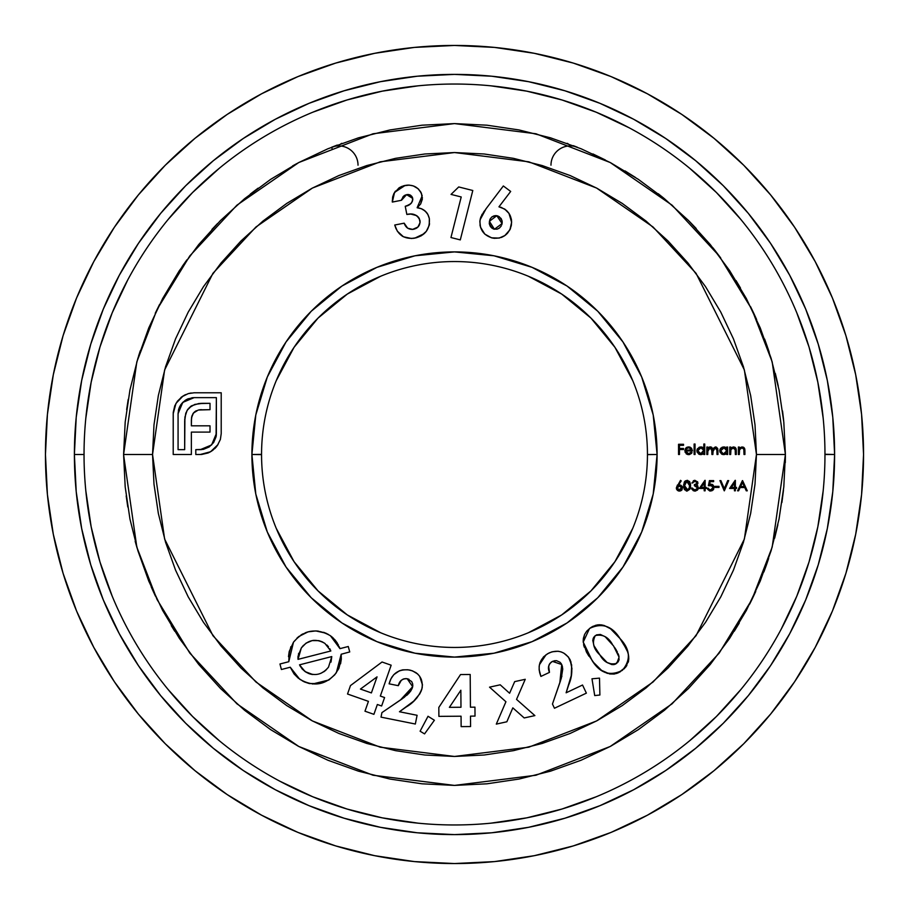 <?xml version="1.0" encoding="UTF-8"?>
<svg xmlns="http://www.w3.org/2000/svg" width="909" height="909" viewBox="0 0 909 909"><rect width="100%" height="100%" fill="white"/><g stroke="black" fill="none" stroke-linecap="round" stroke-linejoin="round"><path stroke-width="1.36" d="M647.447 454.375L647.447 454.5A192.947 192.947 0 0 1 454.5 647.447A192.947 192.947 0 0 1 261.553 454.5A192.947 192.947 0 0 0 454.5 647.447A192.947 192.947 0 0 0 647.447 454.5L657.093 454.5A202.593 202.593 0 0 1 454.5 657.093A202.593 202.593 0 0 1 251.907 454.5L261.553 454.375M84.037 454.261L84.037 454.5A370.463 370.463 0 0 0 454.5 824.963A370.463 370.463 0 0 0 824.963 454.5L834.61 454.5A380.11 380.11 0 0 1 454.5 834.61A380.11 380.11 0 0 1 74.39 454.5L84.037 454.5A370.463 370.463 0 0 1 454.5 84.037A370.463 370.463 0 0 1 824.963 454.5A370.463 370.463 0 0 1 454.5 824.963A370.463 370.463 0 0 1 84.037 454.5L84.037 454.739M123.59 454.5L136.827 361.85L157.052 309.492L189.776 255.952L236.919 205.184L298.777 162.529L373.042 133.771L454.5 123.59L535.958 133.771L610.223 162.529L672.081 205.184L719.224 255.952L751.948 309.492L772.173 361.85L785.41 454.5L756.458 454.5L744.38 369.952L696.067 273.325L653.048 226.989L596.599 188.061L528.833 161.825L454.5 152.542L380.167 161.825L312.401 188.061L255.952 226.989L212.933 273.325L164.62 369.952L152.542 454.5L153.985 424.901L158.336 395.585L165.54 366.85L175.517 338.943L188.197 312.151L203.423 286.733L221.08 262.94L240.976 240.976L262.94 221.08L286.733 203.423L312.151 188.197L338.943 175.517L366.85 165.54L395.585 158.336L424.901 153.985L454.5 152.542L484.099 153.985L513.415 158.336L542.15 165.54L570.057 175.517L596.849 188.197L622.267 203.423L646.06 221.08L668.024 240.976L687.92 262.94L705.577 286.733L720.803 312.151L733.483 338.943L743.46 366.85L750.664 395.585L755.015 424.901L756.458 454.5L755.015 484.099L750.664 513.415L743.46 542.15L733.483 570.057L720.803 596.849L705.577 622.267L687.92 646.06L668.024 668.024L646.06 687.92L622.267 705.577L596.849 720.803L570.057 733.483L542.15 743.46L513.415 750.664L484.099 755.015L454.5 756.458L424.901 755.015L395.585 750.664L366.85 743.46L338.943 733.483L312.151 720.803L286.733 705.577L262.94 687.92L240.976 668.024L221.08 646.06L203.423 622.267L188.197 596.849L175.517 570.057L165.54 542.15L158.336 513.415L153.985 484.099L152.542 454.5L123.59 454.5L125.192 422.06L129.953 389.938L137.838 358.441L148.781 327.865L162.666 298.516L179.357 270.655L198.707 244.578L220.512 220.512L244.578 198.707L270.655 179.357L298.516 162.666L327.865 148.781L358.441 137.838L389.938 129.953L422.06 125.192L454.5 123.59L486.94 125.192L519.062 129.953L550.559 137.838L581.135 148.781L610.484 162.666L638.345 179.357L664.422 198.707L688.488 220.512L710.293 244.578L729.643 270.655L746.334 298.516L760.219 327.865L771.162 358.441L779.047 389.938L783.808 422.06L785.41 454.5L783.808 486.94L779.047 519.062L771.162 550.559L760.219 581.135L746.334 610.484L729.643 638.345L710.293 664.422L688.488 688.488L664.422 710.293L638.345 729.643L610.484 746.334L581.135 760.219L550.559 771.162L519.062 779.047L486.94 783.808L454.5 785.41L422.06 783.808L389.938 779.047L358.441 771.162L327.865 760.219L298.516 746.334L270.655 729.643L244.578 710.293L220.512 688.488L198.707 664.422L179.357 638.345L162.666 610.484L148.781 581.135L137.838 550.559L129.953 519.062L125.192 486.94L123.59 454.5L152.542 454.5L164.62 539.048L212.933 635.675L255.952 682.011L312.401 720.939L380.167 747.175L454.5 756.458L528.833 747.175L596.599 720.939L653.048 682.011L696.067 635.675L744.38 539.048L756.458 454.5L785.41 454.5L772.173 547.15L751.948 599.508L719.224 653.048L672.081 703.816L610.223 746.471L535.958 775.229L454.5 785.41L373.042 775.229L298.777 746.471L236.919 703.816L189.776 653.048L157.052 599.508L136.827 547.15L123.59 454.75M45.45 454.5A409.05 409.05 0 0 1 454.5 45.45A409.05 409.05 0 0 1 863.55 454.5L861.584 414.402L855.687 374.701L845.938 335.762L832.417 297.959L815.248 261.678L794.614 227.239L770.696 195.003L743.744 165.256L713.997 138.304L681.761 114.386L647.322 93.752L611.041 76.583L573.238 63.062L534.299 53.313L494.598 47.416L454.5 45.45L414.402 47.416L374.701 53.313L335.762 63.062L297.959 76.583L261.678 93.752L227.239 114.386L195.003 138.304L165.256 165.256L138.304 195.003L114.386 227.239L93.752 261.678L76.583 297.959L63.062 335.762L53.313 374.701L47.416 414.402L45.45 454.5L47.416 494.598L53.313 534.299L63.062 573.238L76.583 611.041L93.752 647.322L114.386 681.761L138.304 713.997L165.256 743.744L195.003 770.696L227.239 794.614L261.678 815.248L297.959 832.417L335.762 845.938L374.701 855.687L414.402 861.584L454.5 863.55L494.598 861.584L534.299 855.687L573.238 845.938L611.041 832.417L647.322 815.248L681.761 794.614L713.997 770.696L743.744 743.744L770.696 713.997L794.614 681.761L815.248 647.322L832.417 611.041L845.938 573.238L855.687 534.299L861.584 494.598L863.55 454.5A409.05 409.05 0 0 1 454.5 863.55A409.05 409.05 0 0 1 45.45 454.5M358.021 165.188A19.294 19.294 0 0 0 331.558 147.281L337.25 145.065M451.046 194.401L461.215 196.969L450.955 237.533L460.295 239.896L472.794 190.504L458.715 186.947L451.046 194.401L458.715 186.947L451.046 194.401L461.215 196.969L450.955 237.533L460.295 239.896L472.794 190.504L458.715 186.947L472.794 190.504L460.295 239.896L450.955 237.533M194.128 392.779L221.217 392.779L194.128 392.779L188.265 393.62L182.016 396.699L177.391 401.233L174.767 405.812L173.244 412.345L173.21 454.5L191.367 454.5L191.367 432.093L210.013 432.093L210.013 425.821L191.367 425.821L191.515 417.799L193.401 413.072L198.276 410.027L210.013 409.675L210.013 403.323L198.719 403.562L191.742 405.732L187.129 410.323L184.913 417.163L184.675 449.648L178.073 449.648L178.073 413.686L178.721 409.039L180.743 404.812L185.175 400.369L187.947 398.835L194.128 397.631L216.365 397.631L216.081 436.74L213.626 442.535L209.184 446.967L203.434 449.353L195.799 449.648L195.799 454.5L201.65 454.466L208.184 452.955L212.774 450.307L217.308 445.637L220.376 439.445L221.217 433.593L221.217 392.779L194.128 392.779L188.265 393.62L191.174 392.983M420.106 731.211L424.56 733.893L434.388 720.258L428.025 716.269L420.106 731.211L428.025 716.269L420.106 731.211L424.56 733.893L434.388 720.258L428.025 716.269L434.388 720.258L424.56 733.893L420.106 731.211M347.522 694.01L350.488 685.568L347.522 694.01L368.429 701.362L364.975 711.202L373.906 714.338L377.36 704.498L381.621 705.998L384.587 697.544L380.326 696.055L391.165 665.206L382.041 662.002L350.488 685.568L382.041 662.002L350.488 685.568L347.522 694.01L368.429 701.362L364.975 711.202L373.906 714.338L377.36 704.498L381.621 705.998L384.587 697.544L380.326 696.055L391.165 665.206L382.041 662.002L391.165 665.206M594.713 695.567L599.895 695.021L599.497 678.137L591.986 678.796L594.713 695.567L591.986 678.796L594.713 695.567L599.895 695.021L599.497 678.137L591.986 678.796L599.497 678.137L599.895 695.021L594.713 695.567M505.927 701.748L496.303 724.109L506.847 721.78L512.824 707.861L524.198 717.951L534.878 715.599L516.539 699.396L525.243 679.296L514.676 681.625L509.597 693.249L500.211 684.807L489.542 687.159L505.927 701.748L496.303 724.109L506.847 721.78L512.824 707.861L524.198 717.951L534.878 715.599L516.539 699.396L525.243 679.296L514.676 681.625L509.597 693.249L500.211 684.807L489.542 687.159L505.927 701.748M694.124 454.5L695.044 454.5L695.044 444.024L694.124 444.024L694.124 454.5L694.124 444.024L694.124 454.5L695.044 454.5L695.044 444.024L694.124 444.024L695.044 444.024L695.044 454.5L694.124 454.5M679.466 454.5L678.546 454.5L679.466 454.5L679.466 449.523L683.523 449.523L683.523 448.478L679.466 448.478L679.466 445.342L683.523 445.342L683.523 444.285L678.546 444.285L678.546 454.5L678.546 444.285L678.546 454.5L679.466 454.5L679.466 449.523L683.523 449.523L683.523 448.478L679.466 448.478L679.466 445.342L683.523 445.342L683.523 444.285L678.546 444.285L683.523 444.285L683.523 445.342M703.816 444.024L703.816 448.478L701.68 447.001L699.305 447.183L697.169 449.262L696.873 450.75L697.158 452.239L699.271 454.352L701.634 454.545L703.816 453.205L703.816 454.5L704.736 454.5L704.736 444.024L703.816 444.024L704.736 444.024L703.816 444.024L703.816 448.478L700.794 446.91L696.873 450.75L700.771 454.636L703.816 453.205L703.816 454.5L704.736 454.5L704.736 444.024L704.736 454.5L703.816 454.5M726.723 447.035L726.723 448.421L724.575 446.989L722.212 447.183L720.076 449.262L719.78 450.75L720.064 452.239L722.178 454.352L724.541 454.545L726.723 453.205L726.723 454.5L727.643 454.5L727.643 447.035L726.723 447.035L727.643 447.035L726.723 447.035L726.723 448.421L723.7 446.91L719.78 450.75L723.678 454.636L726.723 453.205L726.723 454.5L727.643 454.5L727.643 447.035L727.643 454.5L726.723 454.5M729.597 488.451L734.449 488.451L734.449 490.815L735.358 490.815L735.358 488.451L736.54 488.451L736.54 487.406L735.358 487.406L735.358 480.338L729.597 488.451L735.176 480.338L729.597 488.451L734.449 488.451L734.449 490.815L735.358 490.815L735.358 488.451L736.54 488.451L736.54 487.406L735.358 487.406L735.358 480.338M715.076 487.406L718.996 487.406L718.996 486.36L715.076 486.36L715.076 487.406L715.076 486.36L715.076 487.406L718.996 487.406L718.996 486.36L715.076 486.36L718.996 486.36L718.996 487.406L715.076 487.406M699.362 488.451L704.202 488.451L704.202 490.815L705.123 490.815L705.123 488.451L706.304 488.451L706.304 487.406L705.123 487.406L705.123 480.338L699.362 488.451L704.941 480.338L699.362 488.451L704.202 488.451L704.202 490.815L705.123 490.815L705.123 488.451L706.304 488.451L706.304 487.406L705.123 487.406L705.123 480.338M687.068 491.076L689.931 489.212L690.567 486.61L689.931 482.202L687.613 480.384L685.386 480.861L684.25 482.213L683.693 486.735L684.511 489.644L687.068 491.076L690.59 485.713L687.068 480.338L683.659 485.713L687.068 491.076L686.306 490.985M739.29 454.5L738.369 454.5L739.29 454.5L739.596 449.341L741.971 447.819L743.801 448.978L744.005 454.5L744.914 454.5L744.687 448.694L742.13 446.91L739.29 448.387L739.29 447.035L738.369 447.035L738.369 454.5L738.369 447.035L738.369 454.5L739.29 454.5L739.426 449.796L741.971 447.819L743.892 449.296L744.005 454.5L744.914 454.5L744.914 450.694L742.13 446.91L739.29 448.387L739.29 447.035L738.369 447.035L739.29 447.035M261.553 454.625L251.907 454.5A202.593 202.593 0 0 1 454.5 251.907A202.593 202.593 0 0 1 657.093 454.5L653.207 414.981L641.674 376.974L622.949 341.943L597.758 311.242L567.057 286.051L532.026 267.326L494.019 255.793L454.5 251.907L414.981 255.793L376.974 267.326L341.943 286.051L311.242 311.242L286.051 341.943L267.326 376.974L255.793 414.981L251.907 454.5L255.793 494.019L267.326 532.026L286.051 567.057L311.242 597.758L341.943 622.949L376.974 641.674L414.981 653.207L454.5 657.093L494.019 653.207L532.026 641.674L567.057 622.949L597.758 597.758L622.949 567.057L641.674 532.026L653.207 494.019L657.093 454.5L647.447 454.625M677.466 484.997L676.33 487.963L677.216 490.178L679.421 491.076L681.682 490.19L682.398 486.781L680.75 485.133L678.523 485.02L681.216 480.895L680.511 480.338L676.33 487.963L679.421 491.076L682.614 487.951L679.58 484.917L678.523 485.02L681.216 480.895L680.511 480.338L681.216 480.895M693.147 482.338L694.953 481.384L696.817 482.304L696.737 483.793L694.385 484.656L694.385 485.701L696.464 486.133L697.498 488.213L696.703 489.485L694.931 490.031L691.51 488.065L691.965 489.406L694.385 491.042L697.385 490.167L698.453 487.781L696.737 485.088L697.851 483.622L697.589 481.781L694.317 480.395L691.908 482.963L694.601 481.406M709.952 485.247L708.395 485.701L709.44 480.6L708.395 485.701L712.395 485.77L712.929 488.44L711.02 489.985L709.043 489.531L708.27 488.19L707.35 488.19L707.668 489.315L709.77 491.008L713.031 490.053L713.815 486.201L712.077 484.372L709.611 484.338L710.156 481.645L713.633 481.645L713.633 480.6L709.44 480.6L713.633 480.6L709.44 480.6L708.395 485.701L710.645 485.179L713.111 487.44L710.52 490.031L707.35 488.19L710.463 491.076L714.019 487.474L710.815 484.133L709.611 484.338L710.156 481.645L713.633 481.645L713.633 480.6L713.633 481.645M727.7 480.6L728.688 480.6L724.371 490.815L728.688 480.6L727.7 480.6L724.303 488.644L720.894 480.6L719.917 480.6L724.234 490.815L719.917 480.6L724.234 490.815L728.688 480.6L727.7 480.6L724.303 488.644L720.894 480.6L719.917 480.6L720.894 480.6M730.654 454.5L729.734 454.5L730.654 454.5L730.961 449.341L733.324 447.819L735.154 448.978L735.358 454.5L736.279 454.5L736.051 448.694L733.483 446.91L730.654 448.387L730.654 447.035L729.734 447.035L729.734 454.5L729.734 447.035L729.734 454.5L730.654 454.5L730.791 449.796L733.324 447.819L735.256 449.296L735.358 454.5L736.279 454.5L736.279 450.694L733.483 446.91L730.654 448.387L730.654 447.035L729.734 447.035L730.654 447.035M707.747 454.5L706.827 454.5L707.747 454.5L707.929 449.557L710.156 447.819L711.724 448.785L711.929 454.5L712.849 454.5L713.213 449.103L715.269 447.819L716.792 448.66L717.031 454.5L717.951 454.5L717.746 448.614L715.428 446.91L712.69 448.705L711.111 447.035L709.145 447.126L707.747 448.33L707.747 447.035L706.827 447.035L706.827 454.5L706.827 447.035L706.827 454.5L707.747 454.5L707.747 451.364L710.156 447.819L711.929 450.705L711.929 454.5L712.849 454.5L712.849 451.603L715.269 447.819L717.031 450.455L717.031 454.5L717.951 454.5L717.951 450.455L715.428 446.91L712.69 448.705L710.315 446.91L707.747 448.33L707.747 447.035L706.827 447.035L707.747 447.035M738.585 490.815L737.585 490.815L742.426 480.6L737.585 490.815L738.585 490.815L740.142 487.542L744.766 487.542L746.278 490.815L747.278 490.815L742.562 480.6L737.585 490.815L738.585 490.815L740.142 487.542L744.766 487.542L746.278 490.815L747.278 490.815L742.562 480.6L747.278 490.815L746.278 490.815M687.829 453.648L686.534 452.921L685.75 450.966L692.431 450.966L691.329 448.046L688.613 446.91L685.318 448.853L685.102 452.262L687.84 454.568L689.636 454.511L691.76 453.023L691.215 452.148L688.477 453.716L691.215 452.148L688.477 453.716L685.75 450.966L692.431 450.966L691.613 448.376L688.613 446.91L685.693 448.296L684.829 450.784L688.59 454.636L692.033 452.568L691.215 452.148L692.033 452.568L691.442 453.443M438.888 716.372L438.82 707.429L438.888 716.372L461.056 716.201L461.136 726.621L470.578 726.552L470.498 716.133L475.021 716.087L474.952 707.157L470.43 707.191L470.192 674.489L460.522 674.569L438.82 707.429L460.522 674.569L438.82 707.429L438.888 716.372L461.056 716.201L461.136 726.621L470.578 726.552L470.498 716.133L475.021 716.087L474.952 707.157L470.43 707.191L470.192 674.489L460.522 674.569L470.192 674.489M548.934 670.922L549.468 672.365C547.423 667.751 548.434 664.081 552.479 661.388L556.456 660.65L560.137 662.32L562.148 665.627L562.739 669.081L561.285 678.307L552.467 704.043L554.456 708.247L586.373 693.135L582.533 685.022L566.125 692.794L571.261 675.557L571.67 665.013L568.5 657.116L563.864 653.151L561.08 651.889L558.092 651.23L552.024 651.81L547.616 653.719L543.491 656.9L539.923 662.82L539.173 666.217L539.151 669.706L540.912 676.421L549.468 672.376L548.65 666.172L549.99 663.32L552.479 661.388L551.104 662.218M583.214 642.084L586.407 651.969L593.577 662.456L601.542 670.365L609.712 673.967L614.189 674.058L618.484 672.74L625.562 667.251L628.574 660.888L628.38 654.457L627.096 650.117L620.018 638.561L610.541 628.778L604.212 625.494L599.735 624.756L595.554 625.335L590.452 627.812L586.703 631.176L584.601 634.459L583.226 640.129L583.214 642.084L592.179 660.695C600.065 673.262 610.109 676.489 622.301 670.376C631.073 660.002 630.312 649.39 620.018 638.561C612.064 625.858 601.906 622.495 589.543 628.483L583.214 642.084M349.738 651.935L348.272 646.504L339.966 648.64L334.932 639.834L330.399 635.732L325.888 633.164L315.787 630.926L308.071 631.857L298.834 636.505L293.493 642.163L289.221 651.48L288.789 661.718L279.961 663.99L281.404 669.513L290.244 667.229L294.073 673.955L298.175 678.069L304.185 681.841L309.083 683.488L319.366 683.636L328.956 679.932L334.751 674.808L338.83 668.547L341.318 659.127L341.182 654.241L349.738 651.935L348.272 646.504L339.966 648.64L330.399 635.732C316.321 627.733 304.026 629.88 293.493 642.163L288.789 661.718L279.961 663.99L281.404 669.513L290.244 667.229L299.72 679.239C313.696 687.249 325.899 685.079 336.33 672.751L341.182 654.241L349.738 651.935L348.272 646.504M399.358 682.773L398.301 685.681C399.415 680.796 402.38 678.478 407.198 678.739L411.675 681.534L412.72 684.011L412.356 687.818L410.788 690.92L404.175 697.385L381.928 712.611L381.019 717.133L415.333 724.019L417.095 715.292L399.46 711.747L413.731 701.1L419.844 693.749L421.799 689.386L422.446 684.807L419.64 676.262L417.651 673.978L412.493 670.853L407.868 669.763L402.698 669.853L399.392 670.797L393.756 674.694L390.859 678.966L389.109 683.829L398.301 685.681L401.323 680.273L404.073 678.796L407.198 678.739L405.619 678.591M486.054 208.763L480.918 216.819L479.838 221.432L480.52 227.205L484.77 234.079L491.496 237.817L499.189 238.078L504.836 235.567L509.915 229.784L511.631 222.273L511.381 219.183L509.029 213.467L504.7 209.07L498.95 206.832L510.676 191.447L503.336 185.97L486.054 208.763L480.043 219.887C479.361 229.545 483.679 235.624 493.008 238.147C502.666 238.965 508.767 234.704 511.335 225.364C512.369 215.683 508.233 209.513 498.95 206.832L510.676 191.447L503.336 185.97L486.054 208.763M401.664 199.276L401.483 200.275L406.584 194.651L409.561 194.765L411.936 196.526L412.766 199.866L411.697 202.662L409.266 204.764L405.244 206.298L406.846 214.444L410.834 214.07L416.561 215.603L419.288 218.478L420.06 222.625L417.924 227.057L412.629 229.398L407.675 228.204L404.164 223.171L394.745 225.023L397.335 231.17L403.426 236.783L411.538 238.499L416.515 237.715L421.231 235.806L426.298 231.352L429.241 225.284L429.332 218.546L427.866 214.422L425.128 211.024L421.401 208.74L417.14 207.741L420.64 204.002L422.344 199.196L421.367 193.14L418.083 188.72L413.322 185.925L409.243 185.118L403.528 185.834L399.096 187.799L393.915 193.469L392.643 197.037L392.324 202.071L401.483 200.275L403.119 196.628L405.607 194.924M573.352 145.679L576.715 146.997M174.721 631.21L171.278 625.631M734.279 631.21L739.233 623.108M632.766 528.334L614.927 561.694L590.93 590.93L561.694 614.927L528.334 632.766M380.666 632.766L347.306 614.927L318.07 590.93L294.073 561.694L276.234 528.334M276.234 380.666L294.073 347.306L318.07 318.07L347.306 294.073L380.666 276.234M528.334 276.234L561.694 294.073L590.93 318.07L614.927 347.306L632.766 380.666M63.062 573.238L76.583 611.041M227.239 794.614L261.678 815.248M573.238 845.938L611.041 832.417M794.614 681.761L815.248 647.322M845.938 335.762L832.417 297.959M681.761 114.386L647.322 93.752M335.762 63.062L297.959 76.583M114.386 227.239L93.752 261.678M824.963 454.739L824.963 454.5A370.463 370.463 0 0 0 454.5 84.037A370.463 370.463 0 0 0 84.037 454.5L74.39 454.5A380.11 380.11 0 0 1 454.5 74.39A380.11 380.11 0 0 1 834.61 454.5L832.78 491.758L827.304 528.652L818.236 564.841L805.669 599.963L789.728 633.687L770.548 665.672L748.323 695.635L723.28 723.28L695.635 748.323L665.672 770.548L633.687 789.728L599.963 805.669L564.841 818.236L528.652 827.304L491.758 832.78L454.5 834.61L417.242 832.78L380.348 827.304L344.159 818.236L309.037 805.669L275.313 789.728L243.328 770.548L213.365 748.323L185.72 723.28L160.677 695.635L138.452 665.672L119.272 633.687L103.331 599.963L90.764 564.841L81.696 528.652L76.22 491.758L74.39 454.5L76.22 417.242L81.696 380.348L90.764 344.159L103.331 309.037L119.272 275.313L138.452 243.328L160.677 213.365L185.72 185.72L213.365 160.677L243.328 138.452L275.313 119.272L309.037 103.331L344.159 90.764L380.348 81.696L417.242 76.22L454.5 74.39L491.758 76.22L528.652 81.696L564.841 90.764L599.963 103.331L633.687 119.272L665.672 138.452L695.635 160.677L723.28 185.72L748.323 213.365L770.548 243.328L789.728 275.313L805.669 309.037L818.236 344.159L827.304 380.348L832.78 417.242L834.61 454.5L824.963 454.261M296.834 163.575L292.55 165.927M258.122 188.163L253.531 191.617M253.418 191.697L250.293 194.117M217.49 223.58L211.945 229.409M186.913 259.838L183.811 264.178M183.618 264.451L182.039 266.723M159.495 304.595L155.257 313.253M140.259 350.829L138.997 354.715M138.952 354.851L138.52 356.226M128.226 399.358L126.658 409.584M126.192 495.894L127.783 507.006M135.191 541.355L136.532 546.116M136.691 546.673L137.111 548.127M151.167 586.748L152.689 590.18M152.78 590.373L155.45 596.168M749.641 604.144L752.129 599.122M752.322 598.724L755.743 591.429M763.855 571.977L766.423 564.966M766.469 564.841L768.628 558.535M774.65 538.173L777.877 524.709M781.899 502.518L783.478 490.201M785.308 462.647L785.399 456.125M783.66 420.56L783.535 419.379M783.501 419.094L782.535 411.004M778.252 386.075L777.593 383.019M777.49 382.553L775.309 373.394M769.219 352.283L767.741 347.829M767.446 346.977L764.605 339.034M756.618 319.502L753.697 313.139M753.481 312.685L750.516 306.594M740.483 288.017L736.006 280.551M720.701 257.94L714.94 250.373M714.86 250.27L712.781 247.646M696.203 228.5L689.545 221.58M663.718 198.128L658.207 193.719M635.584 177.539L625.074 170.949M605.36 159.984L592.918 153.939M567.102 143.338L568 143.667M823.179 418.185L817.839 382.223L809.01 346.965L796.761 312.73M740.869 219.478L716.451 192.549L689.522 168.131M629.13 127.783L596.27 112.239L562.035 99.99L526.777 91.161L490.815 85.821M418.185 85.821L382.223 91.161L346.965 99.99L312.73 112.239M219.478 168.131L192.549 192.549L168.131 219.478M127.783 279.87L112.239 312.73L99.99 346.965L91.161 382.223L85.821 418.185M85.821 490.815L91.161 526.777L99.99 562.035L112.239 596.27M168.131 689.522L192.549 716.451L219.478 740.869M279.87 781.217L312.73 796.761L346.965 809.01L382.223 817.839L418.185 823.179M490.815 823.179L526.777 817.839L562.035 809.01L596.27 796.761M689.522 740.869L716.451 716.451L740.869 689.522M781.217 629.13L796.761 596.27L809.01 562.035L817.839 526.777L823.179 490.815M261.553 454.5A192.947 192.947 0 0 1 454.5 261.553A192.947 192.947 0 0 1 647.447 454.5A192.947 192.947 0 0 0 454.5 261.553A192.947 192.947 0 0 0 261.553 454.5M341.898 143.338L341 143.667M331.558 147.281L332.103 148.644M577.442 147.281A19.294 19.294 0 0 0 550.979 165.188A19.294 19.294 0 0 1 577.442 147.281L577.431 147.281M739.846 447.773L742.13 446.91M743.244 447.126L743.869 447.501M744.403 448.103L744.903 450.057M744.914 450.694L744.914 454.5L744.005 454.5M743.96 449.773L743.744 448.841M742.619 447.898L741.46 447.876M739.608 449.319L739.29 451.807L739.426 449.796M743.892 449.296L743.982 450.137M744.835 449.353L744.687 448.694M678.523 485.02L679.58 484.917M682.068 489.735L682.102 486.235M681.364 490.451L680.057 491.019M678.705 490.996L678.034 490.758M676.626 489.326L676.421 488.735M681.693 487.997L681.5 487.179L681.693 487.997L679.466 490.031L678.648 489.894L681.693 487.997L681 489.462L679.466 490.031L677.239 487.997L677.421 488.815L677.239 487.997L679.387 485.974L681.693 487.997M677.41 487.179L679.387 485.974M680.25 486.11L680.955 486.508M677.285 487.588L677.875 486.531M684.488 489.621L684.113 488.872M683.67 485.076L683.727 484.236M684.25 482.224L684.863 481.304M689.329 481.327L689.908 482.156M690.42 483.656L690.567 484.781M690.59 485.713L690.238 488.485M685.113 482.656L684.647 484.304L685.795 481.838L687.886 481.543L687.102 481.384L688.556 481.975L689.59 484.304L689.295 488.269L687.102 490.031L687.715 489.928L684.568 485.701L686.75 481.418L689.681 485.701L689.476 487.644M687.749 489.917L688.817 489.156M686.431 481.497L685.545 482.054M689.34 483.258L687.886 481.543M689.17 482.827L688.647 482.065M689.624 486.758L689.681 485.701M684.727 487.69L685.795 489.576L684.591 486.485M686.613 489.962L685.795 489.576M691.908 482.963L692.817 482.963L691.908 482.952L694.942 480.338L697.919 482.997L694.942 480.338L697.737 482.065L696.737 485.088L697.919 482.997M693.34 480.781L694.942 480.338M697.839 485.963L696.737 485.088L698.453 487.781L697.044 485.258M691.999 489.474L691.51 488.065L692.431 488.065L691.51 488.065L694.919 491.076L698.453 487.781M698.396 488.349L698.226 488.928M698.146 489.11L695.601 491.019M693.124 490.621L694.919 491.076M692.556 488.451L694.931 490.031L693.226 489.474L695.862 489.906L697.419 488.531M697.498 488.213L694.931 490.031L695.862 489.906M696.192 486.008L694.385 485.701L697.533 487.872L697.226 486.86M697.044 486.61L696.464 486.133M696.942 483.406L694.385 484.656L694.385 485.701L694.385 484.656L695.59 484.486M695.669 481.475L697.01 482.986L696.51 481.94M698.43 488.167L697.385 490.167M706.304 487.406L706.304 488.451M705.123 490.815L704.202 490.815M704.202 482.974L704.202 487.406L701.169 487.406L704.202 482.974L701.169 487.406L704.202 482.974L704.202 487.406L701.169 487.406M709.611 484.338L710.815 484.133M712.44 484.542L713.315 485.304M713.826 488.735L713.44 489.542M713.417 489.553L711.736 490.871M707.35 488.19L708.372 488.576M708.531 488.94L709.043 489.531M710.009 489.974L711.838 489.678M713.065 487.94L713.076 486.974M712.94 486.52L712.417 485.792M736.54 487.406L736.54 488.451M735.358 490.815L734.449 490.815M734.449 482.974L734.449 487.406L731.404 487.406L734.449 482.974L731.404 487.406L734.449 482.974L734.449 487.406L731.404 487.406M731.211 447.773L733.495 446.91M734.608 447.126L735.222 447.489M735.767 448.092L736.04 448.66M736.051 448.705L736.267 450.057M736.279 450.694L736.279 454.5L735.358 454.5M735.358 450.989L735.108 448.841M735.324 449.773L732.824 447.876M733.983 447.898L733.324 447.819M732.484 447.967L731.722 448.398M730.961 449.341L730.677 450.796M730.791 449.796L730.654 451.807M726.132 453.796L725.371 454.284M723.678 454.636L722.189 454.352M722.166 454.341L721.507 453.989M719.86 449.989L719.78 450.75M720.064 449.307L720.394 448.694M720.939 448.035L720.076 449.262M724.587 447.001L725.405 447.273M725.28 453.307L724.212 453.682M723.041 453.648L720.701 450.762L724.053 447.842L726.723 450.784L723.712 453.716L721.598 452.864L720.723 451.114M720.78 450.08L721.223 449.103M725.78 448.603L726.666 450.205M726.643 450.046L724.871 448.035M726.666 451.409L724.7 453.557M721.598 452.852L720.792 451.455M723.712 447.819L723.121 447.876L723.712 447.819M722.11 448.262L723.132 447.876M721.598 448.66L720.86 449.83M707.747 448.33L709.918 446.933M710.713 446.933L711.827 447.387M716.303 447.058L717.746 448.614M717.951 450.455L717.951 454.5L717.031 454.5M717.031 450.455L716.519 448.296M715.781 447.887L712.974 449.83M712.883 450.512L712.849 451.603M712.849 454.5L711.929 454.5M711.906 449.875L711.508 448.421M710.645 447.876L709.543 447.91M708.168 449.012L707.816 450.148M707.929 449.557L707.747 451.364M714.065 448.171L714.644 447.91M703.225 453.796L702.487 454.273M700.771 454.636L699.305 454.364M699.26 454.341L698.601 453.989M697.146 449.307L697.487 448.694M701.68 447.001L702.498 447.308M702.521 447.319L703.225 447.819M700.135 453.648L698.691 452.864L697.794 450.762L700.805 447.819L703.759 450.205L700.805 453.716L697.794 450.762L698.317 449.103M702.873 448.603L703.759 450.205M703.736 450.046L701.964 448.035M703.759 451.409L701.305 453.682M700.805 447.819L701.475 447.887M698.691 448.66L697.953 449.83M697.873 450.08L697.794 450.762M742.483 482.588L744.289 486.497L742.483 482.588L740.642 486.497L742.483 482.588L744.289 486.497L740.642 486.497L742.483 482.588M683.523 448.478L683.523 449.523M689.454 453.568L690.715 452.807M691.419 453.466L689.113 454.602M687.818 454.568L686.215 453.841M684.829 450.784L685.965 447.978M686.295 447.683L686.965 447.262M686.988 447.251L688.613 446.91M689.476 446.989L690.295 447.273M692.374 450.273L692.431 450.966M685.806 451.5L686.34 452.705M686.534 452.921L685.943 452.023M689.238 447.876L691.51 450.046L691.147 449.137L691.51 450.046L685.852 450.046L686.181 449.228M688.658 447.819L686.738 448.523L688.658 447.819M687.159 448.217L688.136 447.864M690.897 448.785L690.226 448.239M474.952 707.157L475.021 716.087M470.578 726.552L461.136 726.621M460.977 707.259L449.387 707.35L460.852 690.238L460.977 707.259L449.387 707.35L460.852 690.238L460.977 707.259M489.542 687.159L500.211 684.807M514.676 681.625L525.243 679.296M534.878 715.599L524.198 717.951M506.847 721.78L496.303 724.109M549.99 663.32L549.161 664.672M549.184 664.638L548.457 667.979M548.559 666.638L548.468 667.524M540.912 676.421L549.468 672.376L540.912 676.421C536.969 666.149 539.719 658.309 549.161 652.912L549.172 652.912C558.046 649.356 565.034 651.617 570.102 659.718L571.954 668.706M539.151 669.672L539.173 666.206M539.389 664.797L546.104 654.673M552.013 651.81L558.092 651.23M563.864 653.151L568.5 657.116M571.272 675.523L568.704 684.897C572.306 676.546 572.772 668.16 570.102 659.718L570.102 659.718M571.75 672.421L571.67 673.046M582.533 685.022L586.373 693.135L582.533 685.022L566.125 692.794L568.704 684.897M554.456 708.247L586.373 693.135L554.456 708.247L552.467 704.043L554.456 708.247M559.83 682.761L552.467 704.043L560.592 680.546L559.83 682.761L561.717 664.536L560.989 663.297M561.717 676.773L561.887 676.126M562.455 666.751L561.717 664.536L552.479 661.388L555.104 660.638M560.149 662.331L556.456 660.65M539.776 673.126L539.151 669.706M570.807 661.434L571.954 669.058M570.545 678.705L569.682 681.818M549.184 671.637L549.468 672.376M583.283 639.311L583.419 638.288M583.43 638.186L584.601 634.459M591.395 627.199L593.35 626.153M595.554 625.347L597.668 624.892M597.781 624.881L599.735 624.756M600.974 624.835L601.622 624.903M607.757 627.005L602.656 625.085M610.587 628.812L613.95 631.664M614.064 631.778L617.131 635.05M622.665 642.186L627.846 652.264M628.392 654.457L628.767 657.321M628.789 658.309L628.744 659.445M628.562 660.888L628.289 662.138M626.858 665.445L625.562 667.263M624.619 668.32L624.017 668.922M620.449 671.671L616.847 673.399M616.643 673.467L609.689 673.955M607.576 673.433L606.735 673.149M605.428 672.615L603.44 671.592M603.099 671.387L601.588 670.399M600.292 669.388L598.145 667.479M598.042 667.376L594.975 664.115M593.588 662.479L595.031 664.184M588.907 656.15L586.407 651.958M584.294 647.197L583.578 644.674M618.813 660.582L615.688 664.024L619.029 659.741L618.006 662.104M614.473 664.479L611.871 664.593L607.132 662.525L613.439 664.649L615.688 664.024M607.132 662.525L599.929 654.969C593.35 648.844 591.816 642.39 595.338 635.573C602.61 634.016 608.326 637.004 612.484 644.526L609.007 640.368M596.474 634.88L600.394 634.459L605.178 636.743L613.564 645.958L619.074 657.162L616.802 663.331C609.666 665.149 604.053 662.366 599.929 654.969L593.952 645.663L592.748 640.3L593.747 637.323L593.077 638.754M605.837 637.277L605.246 636.8M619.074 657.162L618.722 655.4L619.074 657.162M614.609 647.424L617.438 652.173M616.529 650.48L615.654 649.015M619.131 658.889L619.029 659.741M605.144 660.854L601.565 657.014M596.679 650.48L599.929 654.969M384.587 697.544L381.621 705.998M373.906 714.338L364.975 711.202M371.395 692.919L360.441 689.067L377.042 676.864L371.395 692.919L360.441 689.067L377.042 676.864L371.395 692.919M341.182 654.241L341.25 654.9M341.318 659.105L340.568 663.786M338.807 668.581L334.751 674.808M328.888 679.977L312.526 684.011M309.912 683.659L302.367 680.909M281.404 669.513L279.961 663.99M288.494 656.662L290.88 646.674M296.913 638.175L298.834 636.505M300.959 635.005L302.856 633.903M305.685 632.63L308.06 631.857M310.594 631.289L308.071 631.857M315.775 630.926L318.309 631.107M323.672 632.3L328.206 634.334M330.399 635.732L332.012 636.982M332.149 637.095L333.376 638.198M334.83 639.731L338.455 645.095M339.205 646.708L339.966 648.64M337.33 643.083L334.932 639.834M306.708 632.278L305.594 632.675M289.221 651.48L288.494 656.582M312.776 674.535L305.117 671.615L299.504 664.843L331.774 656.571L331.012 662.116L331.774 656.571L328.513 667.126C321.911 675.126 314.116 676.626 305.117 671.615L301.845 668.615L306.572 672.546M302.595 669.444L299.993 665.842M297.982 656.764L298.027 659.366L301.322 647.935L306.026 643.174L301.322 647.935L298.016 656.332L301.322 647.935C307.946 639.709 315.809 638.198 324.911 643.413L322.013 641.72L324.911 643.413L330.819 650.98L329.933 648.958M329.819 648.753L330.819 650.98L298.027 659.366L298.618 653.355M313.9 640.345L312.844 640.481M306.026 643.174L312.173 640.595L306.185 643.072M326.842 644.981L328.467 646.731M307.992 673.262L308.594 673.524M309.605 673.887L312.173 674.467M323.774 671.808L324.627 671.194M326.501 669.535L325.206 670.728M302.345 646.606L303.47 645.345M312.173 640.595L318.843 640.64L322.013 641.72M330.819 650.98L298.027 659.366L297.947 657.843M402.619 679.387L404.073 678.796M400.38 681.239L399.744 682.102M417.095 715.292L415.333 724.019L417.095 715.292L399.46 711.747L406.175 706.997C413.981 702.509 419.322 696.112 422.185 687.829C422.935 678.398 418.731 672.467 409.573 670.035C398.869 668.729 392.052 673.33 389.109 683.829L398.301 685.681L389.109 683.829L389.666 681.909M390.154 680.557L390.813 679.068M391.677 677.466L392.097 676.807M393.79 674.66L399.449 670.774M409.573 670.035L411.05 670.399M415.595 672.387L417.651 673.978M417.674 674.001L419.606 676.216M421.117 678.955L422.446 684.795M421.287 690.84L419.549 694.249M417.106 697.646L415.583 699.316M414.936 699.964L412.959 701.782M411.357 703.134L408.777 705.145M381.019 717.133L415.333 724.019L381.019 717.133L381.928 712.611L381.019 717.133M400.38 700.066L381.928 712.611L400.38 700.066L412.663 686.704L412.822 685.363M400.392 700.066L402.301 698.748M406.698 695.374L407.766 694.419M408.459 693.749L410.743 690.988M411.936 688.897L412.663 686.704L407.198 678.739L408.97 679.284M421.106 678.921L421.39 679.637M412.356 687.818L412.663 686.704M400.096 681.591L398.301 685.681M398.676 684.386L398.472 685.022M221.217 433.593L221.217 392.779L221.217 433.593L220.376 439.456L217.308 445.637M201.65 454.466L195.799 454.5L200.31 454.5L210.593 451.739L218.035 444.546M216.535 446.694L214.774 448.614M211.695 451.046L209.411 452.375M195.799 449.648L195.799 454.5L195.799 449.648L200.31 449.648L211.592 444.956L200.31 449.648L201.878 449.569M216.228 435.809L216.365 433.593L211.592 444.956L216.103 436.593M186.47 399.551L182.754 402.403L194.128 397.631L216.365 397.631L216.365 433.593M194.128 397.631L191.901 397.778M192.549 397.71L186.561 399.506M179.243 407.584L178.073 413.686L182.754 402.403L180.743 404.812M180.698 404.891L179.278 407.505M188.027 408.97L185.766 413.265L184.675 421.14L184.675 449.648L178.073 449.648L178.073 413.686M184.732 419.151L184.697 419.969M198.435 403.596L202.741 403.323L194.799 404.414L189.117 407.755M190.356 406.653L191.322 405.993M210.013 403.323L202.741 403.323L210.013 403.323L210.013 409.675L210.013 403.323M199.241 409.845L210.013 409.675M201.559 409.675L199.401 409.823M194.742 411.72L196.344 410.709M192.038 415.606L194.037 412.356L192.038 415.606L191.367 420.049L191.708 416.686M210.013 425.821L210.013 432.093L210.013 425.821L191.367 425.821L191.367 420.049M191.367 454.5L173.21 454.5L191.367 454.5L191.367 432.093L210.013 432.093M173.21 413.686L173.21 454.5L173.21 413.686L175.971 403.403L183.084 395.96L188.265 393.62M184.311 395.245L185.606 394.62M182.016 396.699L180.971 397.472M192.856 413.868L193.401 413.072M199.355 409.823L200.457 409.709L199.355 409.823M201.503 403.346L198.719 403.562M178.357 410.573L178.721 409.039M216.297 435.172L216.081 436.74M503.336 185.97L510.676 191.447M500.723 207.241L501.791 207.593M504.688 209.059L507.086 211.058M508.972 213.388L511.631 222.273M509.915 229.784L510.517 228.364M507.495 233.272L504.836 235.567M502.063 237.147L501.302 237.465M494.587 238.351L491.485 237.817M482.781 231.704L481.906 230.307M481.463 229.488L480.52 227.205M480.236 226.205L479.975 224.932M480.27 218.853L480.918 216.831M481.69 215.138L482.338 213.99M483.281 212.558L484.52 210.808M497.053 229.17L493.792 229.079L497.053 229.17L499.45 228.011M493.189 228.875L490.281 226.33L489.337 223.909L492.03 228.239L490.406 226.534M498.075 216.058L501.109 218.512L502.098 220.944L501.734 224.864L502.075 223.58L494.428 229.238L489.372 221.307L496.803 215.717L498.075 216.058L496.803 215.717L502.075 223.58L502.2 221.864M502.098 220.944L499.223 216.626M497.018 229.182L499.064 228.284M489.86 219.603L489.258 223.262M496.803 215.717L495.507 215.603L496.803 215.717M494.269 215.751L491.996 216.853M491.883 216.933L490.201 218.876M404.607 195.39L403.994 195.821M403.528 185.834L405.107 185.447L394.563 192.378L392.324 202.071L401.483 200.275L392.324 202.071L392.279 200.798M394.563 192.378L395.506 191.072M399.131 187.777L401.937 186.356M424.185 233.658L414.868 238.101C425.276 235.567 430.093 229.057 429.332 218.546C427.764 212.149 423.708 208.547 417.14 207.741L422.185 195.787C419.424 187.674 413.731 184.232 405.107 185.447M406.471 185.231L407.857 185.118M407.789 185.118L409.243 185.118M415.822 187.095L418.788 189.367M420.322 191.231L421.503 193.481M422.401 197.537L420.64 204.002M418.447 206.627L417.151 207.741M419.265 208.07L421.412 208.74M423.401 209.752L426.491 212.422M426.946 212.979L427.878 214.433M429.537 223.648L429.241 225.296M394.745 225.023L404.164 223.171L394.745 225.023C397.767 235.124 404.471 239.487 414.868 238.101L413.197 238.363M402.835 236.465L401.994 235.942M396.063 228.807L395.767 228.136M412.141 229.432L413.663 229.25C408.914 229.818 405.744 227.795 404.164 223.171L404.778 224.614M405.016 225.08L406.914 227.591M405.868 226.421L406.721 227.409M420.049 221.114L419.935 220.364C420.367 225.08 418.276 228.034 413.663 229.25L416.492 228.182L418.685 226.148M416.117 228.398L417.924 227.057M419.447 224.83L420.094 221.876M420.094 221.819L420.049 221.16M408.641 214.183L406.846 214.444C413.095 212.911 417.458 214.888 419.935 220.364M419.288 218.478L418.129 216.853M417.379 216.183L416.731 215.706M416.561 215.603L414.765 214.729M413.356 214.331L410.834 214.07M405.244 206.298L406.846 214.444L405.244 206.298C410.016 205.502 412.504 202.855 412.686 198.367L412.413 197.412M408.096 205.332L410.686 203.786L406.687 205.843M410.97 203.514L411.697 202.662M412.413 201.332L412.686 198.367L406.584 194.651L408.471 194.537M411.936 196.526L410.47 195.185M410.436 195.162L409.55 194.765M421.401 208.74L422.003 208.99M404.164 223.171L404.448 223.898M404.766 224.603L405.539 225.955M417.208 227.693L417.856 227.125M412.766 199.866L412.788 199.116M408.584 194.549L407.584 194.526M681 489.462L680.284 489.894M679.466 490.031L678.648 489.894M688.306 489.644L687.738 489.928M684.568 485.701L684.647 484.304M684.966 482.952L685.795 481.838M744.289 486.497L740.642 486.497M689.761 448.023L691.147 449.137M691.51 450.046L685.852 450.046M618.131 653.696L618.722 655.4M593.747 637.323L595.338 635.573M325.149 670.774L320.9 673.319M299.504 664.843L331.774 656.571M501.189 226.068L499.427 228.023M494.428 229.238L493.792 229.079M489.337 223.909L490.212 218.864L491.917 216.91L495.507 215.603"/></g></svg>
